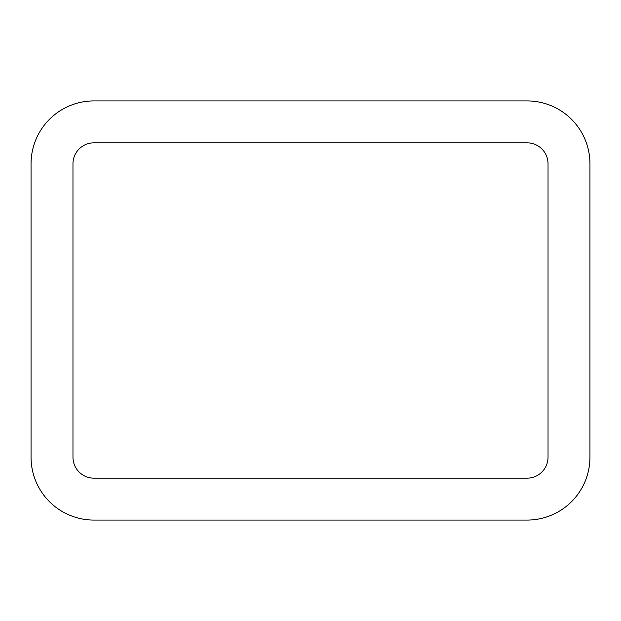 <?xml version="1.0" encoding="UTF-8"?>
<svg xmlns="http://www.w3.org/2000/svg" width="621" height="621" viewBox="0 0 621 621"><rect width="100%" height="100%" fill="white"/><g stroke="black" fill="none" stroke-linecap="round" stroke-linejoin="round"><path stroke-width="0.93" d="M93.926 478.17L527.074 478.17A20.959 20.959 0 0 0 548.033 457.211L548.033 163.789A20.959 20.959 0 0 0 527.074 142.83L93.926 142.83A20.959 20.959 0 0 0 72.968 163.789L72.968 457.211A20.959 20.959 0 0 0 93.926 478.17M589.95 457.211L589.95 163.789A62.876 62.876 0 0 0 527.074 100.912L93.926 100.912A62.876 62.876 0 0 0 31.05 163.789L31.05 457.211A62.876 62.876 0 0 0 93.926 520.087L527.074 520.087A62.876 62.876 0 0 0 589.95 457.211"/></g></svg>
